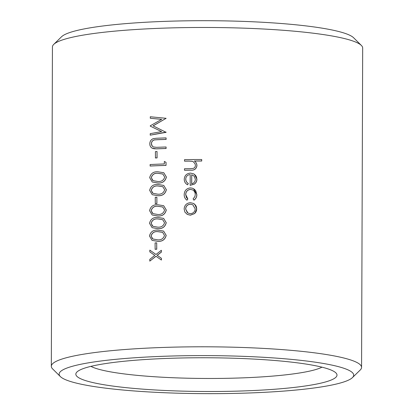 <?xml version="1.0" encoding="UTF-8"?>
<svg xmlns="http://www.w3.org/2000/svg" width="414" height="414" viewBox="0 0 414 414"><rect width="100%" height="100%" fill="white"/><g stroke="black" fill="none" stroke-linecap="round" stroke-linejoin="round"><path stroke-width="0.62" d="M361.567 367.384L362.68 48.055A155.126 20.038 -179.8 0 0 361.37 45.436A155.126 20.038 -179.8 0 0 207.626 27.474A155.126 20.038 -179.8 0 0 53.763 44.365A155.126 20.038 -179.8 0 0 52.433 46.968L51.32 366.302A155.126 20.038 0.2 0 1 206.514 346.803A155.126 20.038 0.2 0 1 361.567 367.384A155.126 20.038 0.2 0 1 360.237 369.992L352.423 377.62A147.27 19.023 -179.8 0 0 206.482 355.605A147.27 19.023 -179.8 0 0 60.392 376.6A147.27 19.023 -179.8 0 0 238.79 393.3A147.27 19.023 -179.8 0 0 352.423 377.62M60.392 376.6L52.63 368.915A155.126 20.038 0.2 0 1 51.32 366.302M163.582 231.074L166.2 235.375C165.108 239.618 162.304 241.616 157.786 241.367L152.052 240.348L149.475 236.001C150.546 231.773 153.309 229.817 157.765 230.127L163.582 231.074L166.138 235.338C165.046 239.582 162.241 241.579 157.724 241.331L152.052 240.348M163.67 205.711L166.288 210.012C165.196 214.255 162.391 216.248 157.874 216.004L152.14 214.985L149.563 210.638C150.634 206.41 153.397 204.454 157.853 204.764L163.67 205.711L166.226 209.976C165.134 214.219 162.329 216.217 157.812 215.968L152.14 214.985M156.911 203.574L156.87 197.199A155.126 20.038 0.2 0 0 155.25 197.266L155.286 203.641A155.126 20.038 -179.8 0 1 156.911 203.574L156.849 203.538A155.126 20.038 -179.8 0 0 155.224 203.605M163.784 172.736L166.402 177.042C165.31 181.28 162.505 183.278 157.993 183.029L152.259 182.015L149.677 177.668C150.748 173.44 153.511 171.484 157.967 171.794L163.784 172.736L166.34 177.006C165.253 181.249 162.448 183.247 157.931 182.993L152.259 182.015M166.123 139.42L166.066 137.903L166.123 139.42A155.126 20.038 -179.8 0 0 156.58 139.766L154.479 139.922C152.554 140.424 151.55 141.738 151.462 143.87L152.202 146.126M152.083 148.165L156.471 148.859A155.126 20.038 -179.8 0 1 166.092 148.507L166.097 147.027L166.03 148.471A155.126 20.038 -179.8 0 0 156.409 148.823L154.122 148.761L152.083 148.165L150.867 147.141L150.054 145.712L149.796 143.994C149.811 141.469 150.919 139.699 153.123 138.69L156.445 138.255A155.126 20.038 0.2 0 1 166.066 137.903M193.602 203.502L194.782 204.345L196.795 208.925L194.756 213.51L190.414 215.202L187.247 214.395L184.903 212.123L184.142 209.018C184.468 205.199 186.554 203.088 190.399 202.694L193.504 203.445L195.594 205.261L196.464 206.99L196.603 210.177L195.879 212.056L194.694 213.474L190.352 215.166L187.185 214.359M185.731 179.039L185.793 179.076C185.819 181.022 186.662 182.491 188.323 183.474L187.563 184.763C185.368 183.604 184.266 181.767 184.246 179.246C184.566 175.484 186.652 173.435 190.497 173.104L193.617 173.844L195.548 175.386L196.464 176.959L196.836 179.153C196.821 181.161 196.013 182.786 194.404 184.018L190.171 185.368L190.207 174.589C187.48 174.832 185.984 176.317 185.731 179.039C185.751 180.985 186.595 182.45 188.261 183.438L187.625 184.799M193.778 173.932L194.627 174.491L196.898 179.19C196.888 181.187 196.081 182.807 194.466 184.054L190.171 185.368M184.489 170.221L184.551 170.257A155.126 20.038 -179.8 0 1 190.735 170.18C194.301 170.464 196.371 168.948 196.945 165.626C196.857 163.711 196.024 162.19 194.43 161.062A155.126 20.038 -179.8 0 1 201.711 161.03L201.716 159.55L201.649 160.994A155.126 20.038 -179.8 0 0 194.368 161.025C195.962 162.153 196.8 163.675 196.883 165.595C196.314 168.917 194.244 170.433 190.673 170.144A155.126 20.038 -179.8 0 0 184.489 170.221L184.494 168.746A155.126 20.038 0.2 0 1 190.186 168.669L192.96 168.472C194.554 168.032 195.361 166.992 195.377 165.341L195.139 163.944L193.354 161.776L192.158 161.269L188.893 161.077A155.126 20.038 -179.8 0 0 184.52 161.134L184.525 159.654A155.126 20.038 0.2 0 1 201.654 159.514M193.297 161.745L192.22 161.305L188.955 161.113A155.126 20.038 -179.8 0 0 184.582 161.17L184.52 161.134M190.507 189.379L190.569 189.415C187.532 189.803 185.917 191.542 185.736 194.637L187.842 198.984L186.962 200.2C185.079 198.839 184.152 196.976 184.194 194.601C184.416 190.637 186.481 188.401 190.383 187.899L192.551 188.256L194.466 189.343L195.863 191.004L196.779 194.596C196.785 196.96 195.822 198.803 193.892 200.128L193.115 198.896L194.906 196.578L195.273 194.492L194.958 192.526L194.14 191.097L192.903 190.01L190.507 189.379C187.47 189.762 185.86 191.506 185.674 194.601L186.45 197.494L187.78 198.948L186.962 200.2M193.586 188.732L196.841 194.632C196.847 196.992 195.884 198.834 193.954 200.164L193.892 200.128M161.667 131.647L150.256 126.13L150.261 125.799L161.672 119.351L150.287 118.249L150.292 116.758L166.133 118.311L153.076 125.825L166.086 132.33L150.225 135.15L150.23 133.66L161.605 131.611L150.256 126.13M161.734 119.387L150.287 118.249M153.139 125.861L166.133 118.311M150.225 135.15L166.086 132.118M157.072 157.92L157.03 151.545A155.126 20.038 0.2 0 0 155.41 151.612L155.447 157.988A155.126 20.038 -179.8 0 1 157.072 157.92L157.009 157.884A155.126 20.038 -179.8 0 0 155.385 157.951M150.122 166.009L150.184 166.04A155.126 20.038 -179.8 0 1 166.035 165.414L166.045 162.366L165.973 165.377A155.126 20.038 -179.8 0 0 150.122 166.009L150.127 164.529A155.126 20.038 0.2 0 1 164.332 163.954L164.342 161.419L165.983 162.329M163.737 185.42L166.361 189.726C165.269 193.964 162.464 195.962 157.946 195.713L152.212 194.699L149.635 190.347C150.706 186.119 153.47 184.163 157.925 184.473L163.737 185.42L166.299 189.69C165.207 193.928 162.402 195.925 157.884 195.677L152.212 194.699M163.623 218.39L166.247 222.696C165.15 226.934 162.345 228.932 157.832 228.683L152.098 227.669L149.516 223.322C150.587 219.094 153.351 217.133 157.806 217.448L163.623 218.39L166.185 222.66C165.093 226.903 162.288 228.895 157.77 228.647L152.098 227.669M156.751 249.228L156.709 242.847A155.126 20.038 0.2 0 0 155.09 242.914L155.131 249.295A155.126 20.038 -179.8 0 1 156.751 249.228L156.689 249.192A155.126 20.038 -179.8 0 0 155.069 249.259M161.424 252.074L161.367 250.279L161.424 252.074L157.222 255.334L161.403 258.279L161.398 260.039L155.974 256.23L149.785 261.115L149.796 259.355L154.795 255.397L149.821 251.888L149.827 250.128L156.047 254.506M156.037 256.266L149.785 261.115M235.121 391.183A130.581 16.865 0.2 0 1 76.957 371.984A130.581 16.865 0.2 0 1 206.472 357.763A130.581 16.865 0.2 0 1 335.889 372.885A130.581 16.865 0.2 0 1 235.121 391.183M53.763 44.365L61.577 36.737A147.27 19.023 0.2 0 1 207.652 20.7A147.27 19.023 0.2 0 1 353.608 37.757L361.37 45.436M90.92 366.364A118.953 15.365 -179.8 0 0 232.606 378.184A118.953 15.365 -179.8 0 0 321.968 367.171M194.192 176.141L191.703 174.729L191.672 183.873C193.995 183.2 195.217 181.658 195.33 179.236L194.192 176.141M191.734 183.852L191.703 174.729M190.347 213.686C193.271 213.407 194.896 211.808 195.227 208.889L192.826 204.795L190.383 204.174C187.47 204.464 185.881 206.068 185.622 208.987L187.889 213.05L190.347 213.686M192.857 204.811L190.383 204.174M190.445 204.211C187.532 204.5 185.943 206.105 185.684 209.023L185.622 208.987M185.684 209.023L187.309 212.636M151.462 143.87L151.633 145.154L153.071 146.898L156.492 147.337A155.126 20.038 0.2 0 1 166.035 146.991M154.479 139.922L154.417 139.885C152.492 140.387 151.488 141.702 151.4 143.839M156.58 139.766L154.417 139.885M166.061 139.383A155.126 20.038 -179.8 0 0 156.518 139.73M157.009 157.884L157.03 151.545M157.941 181.513C161.439 181.756 163.69 180.292 164.694 177.109L162.847 174.03L157.967 173.275C154.536 172.933 152.305 174.387 151.286 177.642L153.035 180.649L157.941 181.513M162.883 174.046L158.029 173.311C154.598 172.969 152.368 174.423 151.348 177.678L151.286 177.642M151.348 177.678L152.538 180.292M157.894 194.197C161.393 194.44 163.649 192.971 164.653 189.788L162.8 186.709L157.925 185.953C154.494 185.612 152.264 187.071 151.239 190.321L152.989 193.328L157.894 194.197M162.837 186.73L157.988 185.989C154.557 185.648 152.326 187.107 151.301 190.357L151.239 190.321M151.301 190.357L152.497 192.976M156.849 203.538L156.87 197.199M157.827 214.488C161.325 214.731 163.577 213.262 164.581 210.079L162.733 207L157.853 206.244C154.422 205.903 152.192 207.357 151.167 210.612L152.921 213.619L157.827 214.488M162.764 207.021L157.915 206.281C154.484 205.939 152.254 207.393 151.229 210.648L151.167 210.612M151.229 210.648L152.424 213.267M157.781 227.167C161.279 227.41 163.53 225.94 164.539 222.763L162.686 219.679L157.812 218.923C154.375 218.587 152.15 220.041 151.126 223.291L152.875 226.303L157.781 227.167M162.723 219.699L157.874 218.959C154.438 218.623 152.212 220.077 151.188 223.327L151.126 223.291M151.188 223.327L152.383 225.946M157.734 239.851C161.237 240.094 163.489 238.624 164.493 235.442L162.645 232.363L157.765 231.607C154.334 231.266 152.104 232.72 151.079 235.975L152.833 238.981L157.734 239.851M162.676 232.383L157.827 231.643C154.396 231.302 152.166 232.756 151.141 236.011L151.079 235.975M151.141 236.011L152.336 238.63M156.689 249.192L156.709 242.847M161.336 260.002L161.403 258.279M149.827 250.128L155.985 254.47L161.367 250.279M161.362 252.038L157.16 255.298L161.341 258.243"/></g></svg>
